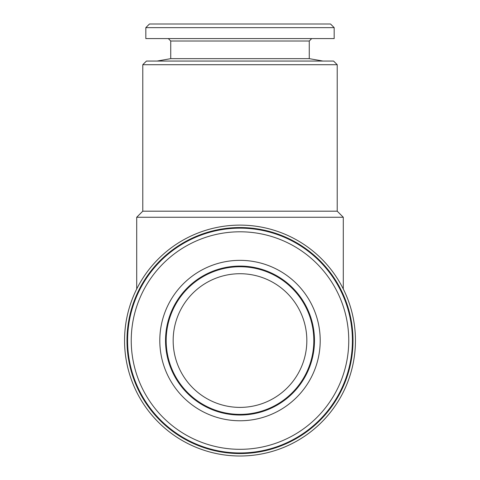 <?xml version="1.0" encoding="UTF-8"?>
<svg xmlns="http://www.w3.org/2000/svg" width="480" height="480" viewBox="0 0 480 480"><rect width="100%" height="100%" fill="white"/><g stroke="black" fill="none" stroke-linecap="round" stroke-linejoin="round"><path stroke-width="0.72" d="M131.238 340.554A108.762 108.762 0 0 1 294.378 246.366A108.762 108.762 0 0 1 294.378 434.748A108.762 108.762 0 0 1 131.238 340.554M159.798 340.554A80.202 80.202 0 0 1 280.104 271.098A80.202 80.202 0 0 1 280.104 410.016A80.202 80.202 0 0 1 159.798 340.554M240 227.544A113.01 113.01 0 0 1 337.872 397.062A113.01 113.01 0 0 1 142.128 397.062A113.01 113.01 0 0 1 240 227.544M334.176 27.648L330.534 24L149.466 24L145.824 27.648L145.824 38.58L334.176 38.58L334.176 27.648L145.824 27.648M142.782 64.71L337.218 64.71L333.57 61.062L146.43 61.062L142.782 64.71L142.782 211.182L136.71 217.26L136.71 289.002M170.736 58.65L170.736 41.01L309.264 41.01L309.264 58.65L170.736 58.65L157.062 61.062M170.736 41.01L168.306 38.58M240 407.394A66.834 66.834 0 0 0 297.882 307.14A66.834 66.834 0 0 0 182.118 307.14A66.834 66.834 0 0 0 240 407.394M337.218 64.71L337.218 211.182L343.29 217.26L343.29 289.002M343.29 217.26L136.71 217.26M124.554 340.554A115.446 115.446 0 0 1 240 225.114A115.446 115.446 0 0 1 355.446 340.554A115.446 115.446 0 0 1 240 456A115.446 115.446 0 0 1 124.554 340.554M337.218 211.182L142.782 211.182M166.176 340.554A73.824 73.824 0 0 1 240 266.736A73.824 73.824 0 0 1 313.824 340.554A73.824 73.824 0 0 1 240 414.378A73.824 73.824 0 0 1 166.176 340.554A73.824 73.824 0 0 1 240 266.736A73.824 73.824 0 0 1 313.824 340.554A73.824 73.824 0 0 1 240 414.378A73.824 73.824 0 0 1 166.176 340.554M127.596 340.554A112.404 112.404 0 0 1 296.202 243.21A112.404 112.404 0 0 1 296.202 437.904A112.404 112.404 0 0 1 127.596 340.554M165.528 340.554A74.472 74.472 0 0 1 277.236 276.06A74.472 74.472 0 0 1 277.236 405.054A74.472 74.472 0 0 1 165.528 340.554M309.264 58.65L322.938 61.062M309.264 41.01L311.694 38.58"/></g></svg>
